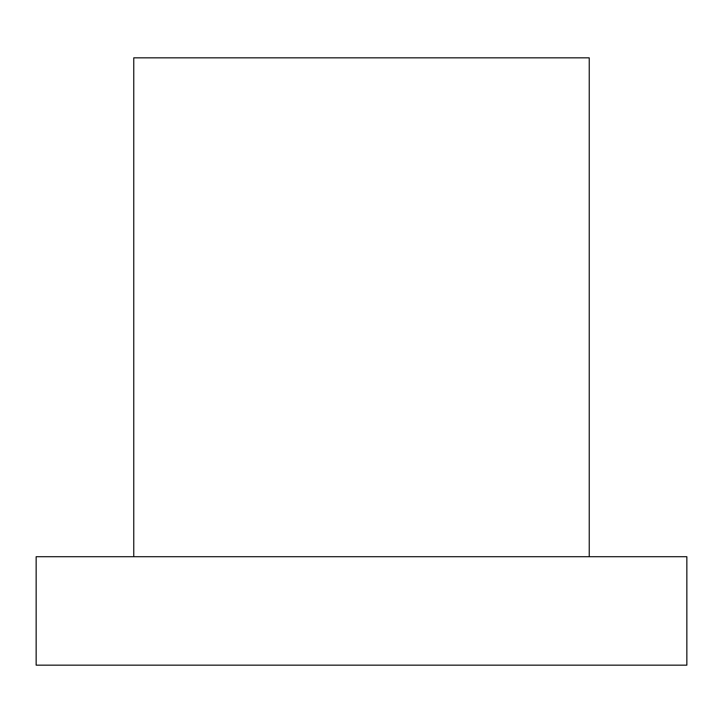 <?xml version="1.0" encoding="UTF-8"?>
<svg xmlns="http://www.w3.org/2000/svg" width="723" height="723" viewBox="0 0 723 723"><rect width="100%" height="100%" fill="white"/><g stroke="black" fill="none" stroke-linecap="round" stroke-linejoin="round"><path stroke-width="1.08" d="M686.85 665.16L36.15 665.16L686.85 665.16L686.85 556.71L36.15 556.71L36.15 665.16L36.15 556.71L686.85 556.71M133.755 556.71L133.755 57.84L133.755 556.71M589.245 57.84L133.755 57.84L589.245 57.84L589.245 556.71"/></g></svg>
